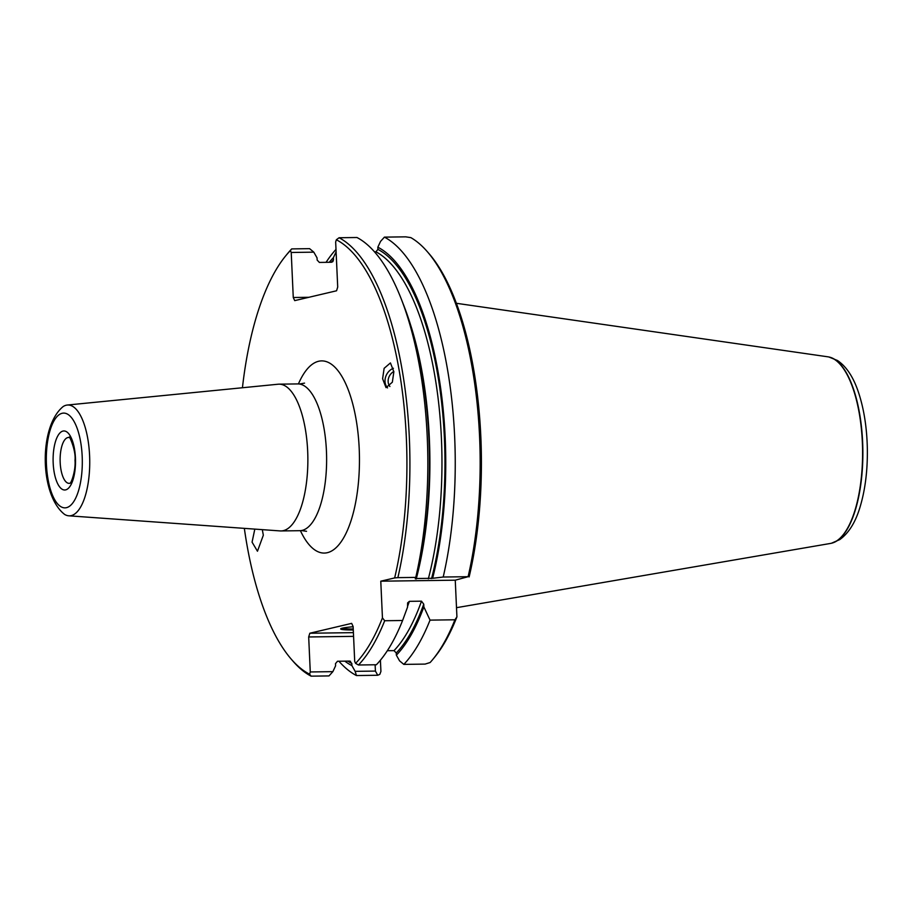 <?xml version="1.0" encoding="UTF-8"?>
<svg xmlns="http://www.w3.org/2000/svg" width="913" height="913" viewBox="0 0 913 913"><rect width="100%" height="100%" fill="white"/><g stroke="black" fill="none" stroke-linecap="round" stroke-linejoin="round"><path stroke-width="1.37" d="M70.004 483.228A22.939 8.708 89.2 0 1 69.867 483.262A22.939 8.708 89.2 0 1 69.137 483.354A22.939 8.708 89.2 0 1 60.144 461.499A22.939 8.708 89.2 0 1 67.79 437.578A22.939 8.708 89.2 0 1 68.509 437.487A22.939 8.708 89.2 0 1 69.388 437.589M66.193 405.224A55.419 21.033 -90.8 0 0 63.202 406.513C38.574 426.485 39.51 495.154 64.663 514.453A55.419 21.033 -90.8 0 0 68.772 515.811A55.419 21.033 -90.8 0 0 71.203 515.617A55.419 21.033 -90.8 0 0 89.645 456.922A55.419 21.033 -90.8 0 0 67.265 405.041A55.419 21.033 -90.8 0 0 66.193 405.224M67.265 405.041L278.111 384.225A73.394 27.847 89.2 0 1 279.001 384.168A73.394 27.847 89.2 0 1 307.784 454.115A73.394 27.847 89.2 0 1 283.315 530.658A73.394 27.847 89.2 0 1 280.987 530.944A73.394 27.847 89.2 0 1 280.097 530.921L68.772 515.811M353.285 629.981A23.852 1.849 -2.6 0 1 340.72 628.783A23.852 1.849 -2.6 0 1 342.421 628.144A23.852 1.849 -2.6 0 1 353.137 626.74M387.557 387.911A11.926 9.906 118.2 0 1 385.035 380.036A11.926 9.906 118.2 0 1 393.423 368.281M382.604 378.735L386.028 387.626L392.339 382.216L393.857 371.819L390.444 362.929L384.133 368.327L382.604 378.735M389.908 386.496A9.632 8 118.2 0 1 388.151 380.47A9.632 8 118.2 0 1 393.845 371.477M254.818 529.118L252.068 542.139L257.466 551.224L263.332 535.223L262.316 529.654M456.5 607.681L830.488 543.44A93.48 35.47 -90.8 0 0 831.332 543.269A93.48 35.47 -90.8 0 0 831.458 543.235A93.48 35.47 -90.8 0 0 862.568 449.675A93.48 35.47 -90.8 0 0 828.936 357.006A93.48 35.47 -90.8 0 0 827.965 356.823L456.42 303.299M279.001 384.168L297.764 383.916A73.394 27.847 89.2 0 1 299.396 384.019A73.394 27.847 89.2 0 1 326.592 455.998A73.394 27.847 89.2 0 1 302.077 530.407A73.394 27.847 89.2 0 1 301.37 530.544A73.394 27.847 89.2 0 1 299.749 530.693L280.987 530.944M353.399 632.641L309.827 633.234L351.665 623.374L353.126 626.501L354.712 661.491L355.579 663.352A221.22 83.939 -90.8 0 0 382.444 617.873L380.778 581.193L394.656 577.929A221.22 83.939 -90.8 0 0 336.338 239.777L335.664 242.002L337.707 287.047L336.566 290.779L294.716 300.628L293.267 297.512L291.224 252.467L290.357 250.607A221.22 83.939 -90.8 0 0 285.815 255.708A221.22 83.939 -90.8 0 0 242.436 387.751M244.342 528.365A221.22 83.939 -90.8 0 0 291.27 659.186A221.22 83.939 -90.8 0 0 309.587 674.182L311.105 676.156L329 675.917L332.868 671.648L310.272 671.957L309.587 674.182M309.827 633.234L308.685 636.966L310.272 671.957M311.105 676.156A223.514 84.818 89.2 0 1 293.062 661.252L291.27 659.186M285.815 255.708L287.549 253.597A223.514 84.818 89.2 0 1 291.704 248.907L290.357 250.607M291.224 252.467L313.81 252.159L309.598 248.656L291.704 248.907M358.478 664.995L376.373 664.755A223.514 84.818 -90.8 0 0 402.587 620.498L384.693 620.737A223.514 84.818 89.2 0 1 358.478 664.995L355.579 663.352M336.338 239.777L339.077 237.745A223.514 84.818 89.2 0 1 397.874 577.644L415.769 577.404A223.514 84.818 -90.8 0 0 401.104 298.597A223.514 84.818 -90.8 0 0 356.972 237.506L339.077 237.745M313.81 252.159L317.051 257.888L317.153 260.068L319.379 262.43L331.476 262.259L332.846 261.643L333.485 259.851A211.006 80.07 -90.8 0 0 331.271 262.259M332.868 671.648L335.573 665.839L335.482 663.66L337.49 661.252L349.588 661.092L351.813 663.443L351.916 665.623A213.117 80.869 89.2 0 1 344.817 661.149M350.535 661.32L349.588 661.092M329.262 262.293A213.117 80.869 89.2 0 1 333.393 257.671L333.485 259.851M403.82 664.39L425.104 664.093L430.126 662.53A223.514 84.818 -90.8 0 0 432.865 659.357A223.514 84.818 -90.8 0 0 454.925 619.79L430.034 620.121A223.514 84.818 89.2 0 1 403.82 664.39L399.597 660.886L396.356 655.157L396.253 652.978A211.006 80.07 -90.8 0 0 423.746 604.155L423.872 606.905A213.117 80.869 89.2 0 1 396.356 655.157M387.34 650.707L394.028 650.627L396.253 652.978M380.778 581.193L455.256 580.189L468.107 576.696A223.514 84.818 -90.8 0 0 427.341 251.703A223.514 84.818 -90.8 0 0 410.839 237.62L405.703 236.844L384.419 237.129L380.55 241.397L377.834 247.206A213.117 80.869 89.2 0 1 432.625 578.294L416.294 578.511A213.117 80.869 -90.8 0 0 403.945 305.866L401.104 298.597M374.49 251.817L375.916 251.794L377.925 249.386L377.834 247.206M353.571 636.361L308.685 636.966M351.916 665.623L355.157 671.352L356.435 675.552A223.514 84.818 89.2 0 1 338.917 661.229M356.435 675.552L377.731 675.255L375.414 671.078L355.157 671.352M375.414 671.078L375.129 664.778M430.034 620.121L423.872 606.905M402.587 620.498L407.54 607.122L407.62 602.877L409.401 601.336L421.486 601.176L423.746 604.155M415.769 577.404L416.294 578.511M410.804 325.61A208.712 79.203 -90.8 0 1 416.225 578.99L415.244 578.751M384.419 237.129A223.514 84.818 89.2 0 1 443.204 577.027L468.107 576.696M432.625 578.294L443.204 577.027M293.267 297.512L308.868 297.296M336.11 251.84L333.393 257.671M326.067 262.339A223.514 84.818 89.2 0 1 335.995 249.397M397.874 577.644L394.656 577.929M454.925 619.79L456.922 616.857L455.256 580.189M382.444 617.873L384.693 620.737M377.731 675.255L379.808 674.376L380.926 671.42L380.413 660.19M427.341 251.703L429.144 253.768A221.22 83.939 89.2 0 1 469.134 576.925M456.922 616.857A221.22 83.939 89.2 0 1 434.599 657.246L432.865 659.357M341.907 628.281A22.939 1.78 177.4 0 0 353.24 628.989M298.425 383.928A96.105 36.463 89.2 0 1 318.626 361.263A96.105 36.463 89.2 0 1 359.197 448.443A96.105 36.463 89.2 0 1 327.311 552.696A96.105 36.463 89.2 0 1 300.411 530.67M66.455 507.674A47.385 17.986 89.2 0 1 46.449 464.683A47.385 17.986 89.2 0 1 62.175 413.281A47.385 17.986 89.2 0 1 82.181 456.272A47.385 17.986 89.2 0 1 66.455 507.674M65.645 489.882A29.513 11.196 89.2 0 1 53.182 463.096A29.513 11.196 89.2 0 1 62.974 431.073A29.513 11.196 89.2 0 1 75.437 457.858A29.513 11.196 89.2 0 1 65.645 489.882M829.084 357.04A93.411 35.447 89.2 0 1 829.232 357.063A93.411 35.447 89.2 0 1 862.853 449.675A93.411 35.447 89.2 0 1 831.754 543.167A93.411 35.447 89.2 0 1 831.629 543.189M347.83 661.115A211.006 80.07 -90.8 0 0 351.813 663.443M394.028 650.627A208.712 79.203 -90.8 0 0 421.486 601.176M407.506 606.483A208.712 79.203 -90.8 0 0 409.401 601.336M428.323 578.831A208.712 79.203 -90.8 0 0 375.916 251.794M431.587 578.534A211.006 80.07 -90.8 0 0 377.925 249.386M299.396 384.019L304.543 383.129M306.54 531.298L301.37 530.544M69.605 437.647L69.297 437.521C68.418 433.801 76.19 449.926 75.003 460.312C75.882 470.423 71.191 483.468 69.913 483.297L70.221 483.16M831.458 543.235L839.732 539.606C848.953 532.987 855.835 521.757 860.377 505.939C865.273 489.197 867.59 470.343 867.35 449.39C866.985 428.528 864.143 409.834 858.802 393.32C853.701 377.548 846.568 366.592 837.426 360.475L828.936 357.006"/></g></svg>
